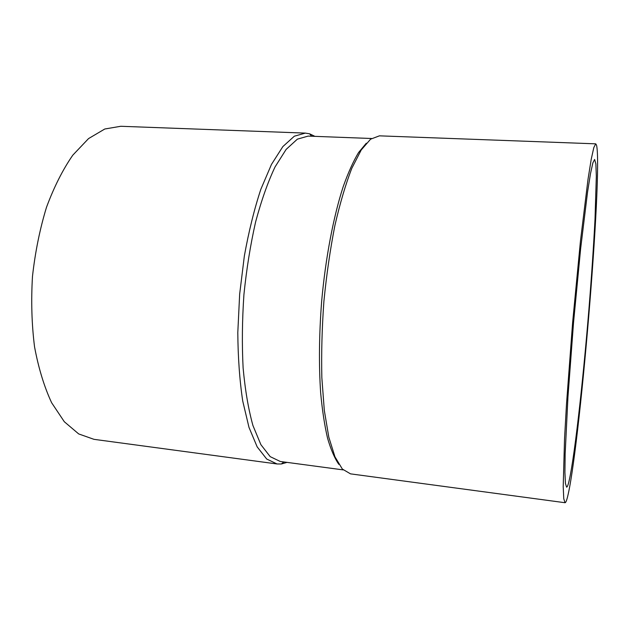 <?xml version="1.0" encoding="UTF-8"?>
<svg xmlns="http://www.w3.org/2000/svg" width="629" height="629" viewBox="0 0 629 629"><rect width="100%" height="100%" fill="white"/><g stroke="black" fill="none" stroke-linecap="round" stroke-linejoin="round"><path stroke-width="0.94" d="M287.013 462.378L281.36 463.99L277.043 463.966L93.98 439.333L78.696 433.931L64.307 421.729L51.625 402.725C44.242 386.851 38.542 368.224 34.548 346.854C31.709 324.312 31.025 300.819 32.48 276.398C35.193 252.08 39.863 229.05 46.483 207.318C54.055 186.931 62.837 169.547 72.807 155.159L88.54 138.592L104.791 129L120.768 126.28L305.356 133.104L309.61 133.812L314.909 136.359M343.175 469.894L280.29 461.482L270.195 456.646L260.886 444.656L252.921 425.487C248.424 409.282 245.153 390.114 243.116 367.981C241.906 344.558 242.173 320.059 243.934 294.49C246.544 269 250.436 244.807 255.61 221.935C261.381 200.462 267.86 182.127 275.046 166.929L286.148 149.387L297.36 139.158L308.131 136.1L371.527 138.498M366.306 143.215L358.554 152.556C353.309 161.299 348.199 172.645 343.222 186.593C333.488 216.455 325.586 257.741 321.663 301.142C319.115 334.235 318.777 364.789 320.648 392.795C322.268 410.21 324.572 425.346 327.56 438.201C330.878 449.578 334.636 458.297 338.827 464.351M595.734 143.837L379.436 135.84L370.583 139.182L361.235 149.954L351.815 168.313C345.643 184.195 339.99 203.332 334.848 225.725C330.178 249.587 326.522 274.787 323.904 301.33C321.977 327.937 321.293 353.396 321.844 377.699L324.312 410.43L328.81 437.163L334.974 456.851L342.357 469.061L350.51 473.857L565.023 502.72L563.765 498.703L563.207 486.728L564.535 438.759L566.493 404.211L572.618 322.614L580.441 241.166L588.036 179.139L591.221 159.286L593.807 147.579L595.734 143.837L596.575 145.236C602.826 174.06 579.215 455.003 567.099 498.585C566.304 501.384 565.613 502.76 565.023 502.72M568.325 483.85C573.734 464.713 582.753 384.924 588.909 309.405C591.567 276.438 593.603 246.293 595.026 218.986L596.323 176.151L595.875 163.87L594.625 159.452L592.856 162.919L590.482 173.698L587.572 191.931L580.646 248.589L573.53 322.693L567.956 396.93L565.149 453.941L564.921 472.403L565.432 483.434L566.58 487.145C567.083 487.176 567.665 486.083 568.325 483.85M277.043 463.966L266.704 459.036L257.159 446.849L248.982 427.366L242.723 401.027C239.641 380.38 237.998 357.555 237.801 332.552L239.657 294.128L244.359 255.94C248.801 231.33 254.297 209.119 260.838 189.298L271.476 164.405L282.853 146.588L294.325 136.202L305.356 133.104M311.677 136.234L309.61 133.812M283.813 461.953L281.36 463.99"/></g></svg>
